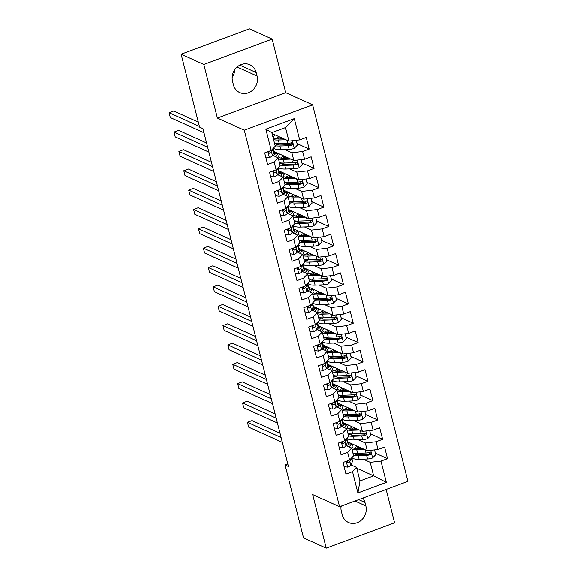<?xml version="1.0" encoding="UTF-8"?>
<svg xmlns="http://www.w3.org/2000/svg" width="577" height="577" viewBox="0 0 577 577"><rect width="100%" height="100%" fill="white"/><g stroke="black" fill="none" stroke-linecap="round" stroke-linejoin="round"><path stroke-width="0.87" d="M272.164 39.106L203.825 64.473L217.385 118.061L285.723 92.695L272.164 39.106L249.473 28.85L181.135 54.216L199.592 127.156L202.953 128.678L288.428 466.476L285.067 464.961L303.524 537.894L326.214 548.15L394.553 522.784L386.114 489.426M285.723 92.695L312.619 104.848L407.889 481.341L339.55 506.714L244.28 130.214L312.619 104.848M356.737 468.221L373.622 475.845L386.323 482.365L380.943 461.081L387.499 458.65L384.563 447.038L378.007 449.476L376.045 441.737L382.601 439.299L379.666 427.694L373.11 430.125L371.148 422.386L377.704 419.955L374.769 408.343L368.213 410.781L366.258 403.042L372.814 400.604L369.871 388.999L363.315 391.43L361.361 383.691L367.917 381.26L364.981 369.648L358.425 372.086L356.463 364.347L363.02 361.909L360.084 350.304L353.528 352.735L351.566 344.996L358.122 342.565L355.187 330.953L348.631 333.391L346.669 325.652L353.232 323.214L350.289 311.609L343.733 314.039L341.779 306.3L348.335 303.87L345.399 292.265L338.836 294.696L336.881 286.957L343.438 284.526L340.502 272.914L333.946 275.352L331.984 267.613L338.54 265.175L335.605 253.57L329.049 256L327.087 248.261L333.65 245.831L330.708 234.219L324.151 236.657L322.197 228.918L328.753 226.48L325.817 214.875L319.254 217.305L317.3 209.566L323.856 207.136L320.92 195.524L314.364 197.961L312.402 190.222L318.958 187.785L316.023 176.18L309.467 178.61L307.505 170.871L314.061 168.441L311.126 156.829L304.569 159.266L302.615 151.527L309.171 149.09L306.228 137.485L299.672 139.915L288.926 141.141L285.5 127.596L271.832 132.674L275.258 146.219L271.233 150.474L265.846 129.198L294.292 118.638L299.672 139.915M386.323 482.365L357.884 492.924L352.497 471.64L356.521 467.377L350.924 464.853M271.233 150.474L264.677 152.912L267.613 164.517L274.169 162.087L276.123 169.826L269.567 172.256L272.51 183.868L279.066 181.43L281.021 189.169L274.464 191.607L277.4 203.212L283.963 200.782L285.918 208.521L279.362 210.951L282.297 222.563L288.853 220.125L290.815 227.865L284.259 230.302L287.195 241.907L293.751 239.477L295.712 247.216L289.149 249.646L292.092 261.258L298.648 258.821L300.603 266.56L294.046 268.997L296.982 280.602L303.545 278.172L305.5 285.903L298.944 288.341L301.879 299.946L308.435 297.516L310.397 305.255L303.841 307.685L306.776 319.297L313.333 316.86L315.294 324.599L308.738 327.036L311.674 338.641L318.23 336.211L320.185 343.95L313.628 346.38L316.571 357.992L323.127 355.555L325.082 363.294L318.526 365.731L321.461 377.336L328.017 374.906L329.979 382.645L323.423 385.075L326.358 396.687L332.915 394.25L334.876 401.989L328.32 404.427L331.256 416.031L337.812 413.601L339.766 421.34L333.21 423.77L336.153 435.383L342.709 432.945L344.664 440.684L338.108 443.122L341.043 454.726L347.599 452.296L349.561 460.035L343.005 462.466L345.94 474.07L352.497 471.64M284.822 149.566L291.861 152.754L293.823 160.493L274.14 151.6M302.615 151.527L291.861 152.754M304.569 159.266L293.823 160.493M265.846 129.198L271.832 132.674M289.719 168.917L296.758 172.097L298.713 179.836L279.037 170.943M307.505 170.871L296.758 172.097M309.467 178.61L298.713 179.836M274.169 162.087L278.193 157.824L272.596 155.292M278.193 157.824L280.155 165.563L276.123 169.826M294.616 188.261L301.656 191.441L303.61 199.18L283.927 190.287M312.402 190.222L301.656 191.441M314.364 197.961L303.61 199.18M279.066 181.43L283.091 177.168L277.494 174.643M283.091 177.168L285.045 184.907L281.021 189.169M299.506 207.612L306.546 210.793L308.507 218.532L288.825 209.639M317.3 209.566L306.546 210.793M319.254 217.305L308.507 218.532M283.963 200.782L287.988 196.519L282.391 193.987M287.988 196.519L289.942 204.258L285.918 208.521M304.404 226.956L311.443 230.136L313.405 237.875L293.722 228.982M322.197 228.918L311.443 230.136M324.151 236.657L313.405 237.875M288.853 220.125L292.878 215.863L287.288 213.339M292.878 215.863L294.84 223.602L290.815 227.865M309.301 246.307L316.34 249.488L318.295 257.227L298.619 248.334M327.087 248.261L316.34 249.488M329.049 256L318.295 257.227M293.751 239.477L297.775 235.214L292.178 232.682M297.775 235.214L299.737 242.953L295.712 247.216M314.198 265.651L321.238 268.832L323.192 276.571L303.509 267.678M331.984 267.613L321.238 268.832M333.946 275.352L323.192 276.571M298.648 258.821L302.673 254.558L297.076 252.034M302.673 254.558L304.634 262.297L300.603 266.56M319.088 285.002L326.135 288.183L328.089 295.922L308.406 287.029M336.881 286.957L326.135 288.183M338.836 294.696L328.089 295.922M303.545 278.172L307.57 273.909L301.973 271.378M307.57 273.909L309.524 281.648L305.5 285.903M323.985 304.346L331.025 307.527L332.987 315.266L313.304 306.373M341.779 306.3L331.025 307.527M343.733 314.039L332.987 315.266M308.435 297.516L312.467 293.253L306.87 290.729M312.467 293.253L314.422 300.992L310.397 305.255M328.883 323.69L335.922 326.878L337.884 334.617L318.201 325.724M346.669 325.652L335.922 326.878M348.631 333.391L337.884 334.617M313.333 316.86L317.357 312.604L311.76 310.073M317.357 312.604L319.319 320.343L315.294 324.599M333.78 343.041L340.819 346.222L342.774 353.961L323.098 345.068M351.566 344.996L340.819 346.222M353.528 352.735L342.774 353.961M318.23 336.211L322.255 331.948L316.658 329.417M322.255 331.948L324.216 339.687L320.185 343.95M338.67 362.385L345.717 365.566L347.671 373.305L327.988 364.412M356.463 364.347L345.717 365.566M358.425 372.086L347.671 373.305M323.127 355.555L327.152 351.292L321.555 348.768M327.152 351.292L329.106 359.031L325.082 363.294M343.567 381.736L350.607 384.917L352.569 392.656L332.886 383.763M361.361 383.691L350.607 384.917M363.315 391.43L352.569 392.656M328.017 374.906L332.049 370.643L326.452 368.112M332.049 370.643L334.004 378.382L329.979 382.645M348.465 401.08L355.504 404.261L357.466 412L337.783 403.107M366.258 403.042L355.504 404.261M368.213 410.781L357.466 412M332.915 394.25L336.939 389.987L331.342 387.463M336.939 389.987L338.901 397.726L334.876 401.989M353.362 420.431L360.401 423.612L362.356 431.351L342.68 422.458M371.148 422.386L360.401 423.612M373.11 430.125L362.356 431.351M337.812 413.601L341.836 409.338L336.24 406.807M341.836 409.338L343.798 417.077L339.766 421.34M358.252 439.775L365.299 442.956L367.253 450.695L347.57 441.802M376.045 441.737L365.299 442.956M378.007 449.476L367.253 450.695M342.709 432.945L346.734 428.682L341.137 426.158M346.734 428.682L348.688 436.421L344.664 440.684M363.149 459.126L370.189 462.307L373.622 475.845L359.954 480.922L356.521 467.377M380.943 461.081L370.189 462.307M347.599 452.296L351.631 448.033L346.034 445.502M351.631 448.033L353.586 455.772L349.561 460.035M232.142 77.448A13.358 11.987 114.3 0 0 234.767 69.658M203.825 64.473L181.135 54.216M339.55 506.714L312.655 494.561L326.214 548.15M217.385 118.061L244.28 130.214M340.92 507.342A13.358 11.987 114.3 0 0 341.822 505.87M287.786 463.944L285.067 464.961M272.041 133.518L288.926 141.141M347.679 441.852L348.421 444.788L346.243 445.595M342.781 422.501L343.524 425.444L341.346 426.252M337.884 403.157L338.627 406.1L336.456 406.908M332.987 383.806L333.737 386.749L331.559 387.556M328.097 364.462L328.84 367.405L326.661 368.213M323.199 345.118L323.942 348.054L321.764 348.861M318.302 325.767L319.045 328.71L316.874 329.517M313.405 306.423L314.155 309.359L311.977 310.166M308.515 287.072L309.258 290.015L307.079 290.822M303.617 267.728L304.36 270.663L302.182 271.471M298.72 248.377L299.463 251.32L297.292 252.127M293.823 229.033L294.573 231.976L292.395 232.783M288.933 209.682L289.676 212.624L287.497 213.432M284.035 190.338L284.778 193.281L282.6 194.088M279.138 170.994L279.881 173.929L277.71 174.737M274.241 151.643L274.984 154.586L272.813 155.393M357.884 492.924L359.954 480.922M285.5 127.596L294.292 118.638M341.021 506.166A13.358 11.987 114.3 0 0 341.317 511.222L342.197 514.706A13.358 11.987 114.3 0 0 348.522 522.488A13.358 11.987 114.3 0 0 361.729 519.805A13.358 11.987 114.3 0 0 365.84 505.928L364.96 502.444A13.358 11.987 114.3 0 0 362.875 498.052M256.181 72.551A13.358 11.987 114.3 0 0 249.863 64.761A13.358 11.987 114.3 0 0 236.657 67.444A13.358 11.987 114.3 0 0 232.538 81.328L233.418 84.812A13.358 11.987 114.3 0 0 239.743 92.594A13.358 11.987 114.3 0 0 252.95 89.918A13.358 11.987 114.3 0 0 257.061 76.034L256.181 72.551L239.837 65.165M387.499 458.65L375.36 453.161M382.601 439.299L370.463 433.817M377.704 419.955L365.573 414.466M372.814 400.604L360.675 395.122M367.917 381.26L355.778 375.771M363.02 361.909L350.881 356.427M358.122 342.565L345.984 337.083M353.232 323.214L341.094 317.732M348.335 303.87L336.196 298.388M343.438 284.526L331.299 279.037M338.54 265.175L326.402 259.693M333.65 245.831L321.512 240.342M328.753 226.48L316.614 220.998M323.856 207.136L311.717 201.647M318.958 187.785L306.82 182.303M314.061 168.441L301.93 162.959M309.171 149.09L297.032 143.608M344.058 466.627L347.78 467.132A5.532 1.623 -14.2 0 0 350.773 465.192L352.295 461.802A15.968 4.681 -14.2 0 0 352.432 460.677L351.696 457.77M347.109 460.944L346.864 462.307L348.133 462.891A5.532 1.623 -14.2 0 0 349.842 461.513L351.364 458.124L352.295 461.802M280.011 433.197L252.055 420.568L247.439 422.285L281.093 437.489M247.439 422.285L248.665 427.124L282.319 442.328M347.823 460.677L347.239 461.989A2.82 0.829 165.8 0 1 346.921 462.35L348.133 462.891M362.241 448.43L358.101 448.567A13.257 3.888 165.8 0 1 352.129 446.858A13.257 3.888 165.8 0 1 353.463 444.463M364.231 449.332L356.687 449.584A15.968 4.681 165.8 0 1 351.927 449.216M349.46 447.052A15.968 4.681 165.8 0 1 352.129 443.864M374.523 449.865L375.735 454.64L372.526 457.943A5.532 1.623 165.8 0 1 367.52 458.975L359.139 459.263A15.968 4.681 165.8 0 1 352.02 457.424M351.977 443.965A4.537 1.327 -14.2 0 0 350.513 444.023L348.176 443.821M355.742 454.279A13.257 3.888 165.8 0 1 357.084 453.277M353.449 455.217A15.968 4.681 -14.2 0 0 358.209 455.585L366.597 455.296A5.532 1.623 -14.2 0 0 370.109 454.734L370.809 454.258L370.982 453.089L369.525 452.411A5.532 1.623 165.8 0 1 366.006 452.974L357.617 453.262A15.968 4.681 165.8 0 1 352.857 452.895M357.394 446.237A13.257 3.888 -14.2 0 0 354.228 448.286M355.879 448.531A15.968 4.681 -14.2 0 1 356.507 448.214L359.024 446.98M360.163 447.492L358.238 448.567M369.77 452.368L368.898 454.186A2.82 0.829 165.8 0 1 368.003 454.279L359.615 454.568A13.257 3.888 165.8 0 1 353.723 453.068M348.998 444.196L348.501 442.22M339.161 447.283L342.882 447.781A5.532 1.623 -14.2 0 0 345.875 445.848L347.397 442.458A15.968 4.681 -14.2 0 0 347.534 441.333L346.799 438.426M342.211 441.593L341.966 442.963L343.236 443.547A5.532 1.623 -14.2 0 0 344.945 442.17L346.467 438.78L347.397 442.458M275.114 413.853L247.165 401.224L242.542 402.941L276.195 418.145M242.542 402.941L243.768 407.773L277.422 422.984M342.933 441.326L342.341 442.646A2.82 0.829 165.8 0 1 342.024 442.999L343.236 443.547M334.263 427.932L337.985 428.437A5.532 1.623 -14.2 0 0 340.985 426.497L342.5 423.107A15.968 4.681 -14.2 0 0 342.637 421.982L341.901 419.075M337.314 422.249L337.069 423.612L338.338 424.196A5.532 1.623 -14.2 0 0 340.055 422.818L341.57 419.429L342.5 423.107M270.216 394.509L242.268 381.88L237.652 383.59L271.305 398.794M237.652 383.59L238.871 388.429L272.524 403.633M338.035 421.982L337.444 423.294A2.82 0.829 165.8 0 1 337.127 423.655L338.338 424.196M357.343 429.079L353.203 429.223A13.257 3.888 165.8 0 1 347.231 427.514A13.257 3.888 165.8 0 1 348.566 425.119M359.334 429.98L351.797 430.24A15.968 4.681 165.8 0 1 347.037 429.872M344.563 427.701A15.968 4.681 165.8 0 1 347.231 424.513M369.633 430.521L370.838 435.289L367.636 438.599A5.532 1.623 165.8 0 1 362.63 439.624L354.242 439.912A15.968 4.681 165.8 0 1 347.13 438.08M347.08 424.622A4.537 1.327 -14.2 0 0 345.616 424.679L343.279 424.477M350.845 434.935A13.257 3.888 165.8 0 1 352.186 433.926M348.551 435.866A15.968 4.681 -14.2 0 0 353.312 436.234L361.7 435.952A5.532 1.623 -14.2 0 0 365.212 435.39L365.919 434.914L366.092 433.738L364.628 433.067A5.532 1.623 165.8 0 1 361.108 433.63L352.727 433.918A15.968 4.681 165.8 0 1 347.96 433.543M352.497 426.893A13.257 3.888 -14.2 0 0 349.33 428.935M350.989 429.187A15.968 4.681 -14.2 0 1 351.609 428.87L354.134 427.629M355.266 428.141L353.34 429.216M364.873 433.024L364.008 434.842A2.82 0.829 165.8 0 1 363.106 434.935L354.718 435.224A13.257 3.888 165.8 0 1 348.825 433.724M344.101 424.845L343.603 422.876M352.446 409.735L348.306 409.879A13.257 3.888 165.8 0 1 342.334 408.163A13.257 3.888 165.8 0 1 343.668 405.768M354.437 410.636L346.9 410.889A15.968 4.681 165.8 0 1 342.139 410.521M339.665 408.357A15.968 4.681 165.8 0 1 342.334 405.169M364.736 411.177L365.941 415.945L362.738 419.248A5.532 1.623 165.8 0 1 357.733 420.28L349.345 420.568A15.968 4.681 165.8 0 1 342.233 418.729M342.183 405.27A4.537 1.327 -14.2 0 0 340.726 405.328L338.382 405.126M345.955 415.584A13.257 3.888 165.8 0 1 347.289 414.582M343.654 416.522A15.968 4.681 -14.2 0 0 348.414 416.89L356.802 416.601A5.532 1.623 -14.2 0 0 360.322 416.039L361.022 415.563L361.195 414.394L359.731 413.716A5.532 1.623 165.8 0 1 356.218 414.279L347.83 414.567A15.968 4.681 165.8 0 1 343.07 414.199M347.599 407.55A13.257 3.888 -14.2 0 0 344.433 409.591M346.092 409.836A15.968 4.681 -14.2 0 1 346.719 409.519L349.236 408.285M350.369 408.797L348.443 409.872M359.983 413.673L359.11 415.49A2.82 0.829 165.8 0 1 358.209 415.584L349.828 415.873A13.257 3.888 165.8 0 1 343.928 414.38M339.211 405.501L338.706 403.525M329.373 408.588L333.095 409.086A5.532 1.623 -14.2 0 0 336.088 407.153L337.603 403.763A15.968 4.681 -14.2 0 0 337.747 402.638L337.011 399.731M332.424 402.897L332.179 404.268L333.441 404.852A5.532 1.623 -14.2 0 0 335.158 403.474L336.672 400.085L337.603 403.763M265.319 375.158L237.371 362.529L232.755 364.246L266.408 379.45M232.755 364.246L233.973 369.078L267.634 384.289M333.138 402.631L332.554 403.95A2.82 0.829 165.8 0 1 332.237 404.304L333.441 404.852M324.476 389.244L328.198 389.742A5.532 1.623 -14.2 0 0 331.191 387.802L332.705 384.412A15.968 4.681 -14.2 0 0 332.85 383.287L332.114 380.38M327.527 383.554L327.282 384.917L328.551 385.508A5.532 1.623 -14.2 0 0 330.26 384.131L331.775 380.741A15.968 4.681 -14.2 0 0 331.782 380.733L332.705 384.412M260.429 355.814L232.473 343.185L227.857 344.895L261.511 360.106M227.857 344.895L229.083 349.734L262.737 364.938M328.241 383.287L327.657 384.599A2.82 0.829 165.8 0 1 327.339 384.96L328.551 385.508M347.549 390.391L343.409 390.528A13.257 3.888 165.8 0 1 337.444 388.819A13.257 3.888 165.8 0 1 338.771 386.424M349.539 391.285L342.002 391.545A15.968 4.681 165.8 0 1 337.242 391.177M334.775 389.006A15.968 4.681 165.8 0 1 337.437 385.818M359.839 391.826L361.043 396.594L357.841 399.904A5.532 1.623 165.8 0 1 352.835 400.936L344.455 401.217A15.968 4.681 165.8 0 1 337.336 399.385M337.285 385.926A4.537 1.327 -14.2 0 0 335.828 385.984L333.492 385.782M341.057 396.24A13.257 3.888 165.8 0 1 342.392 395.238M338.757 397.171A15.968 4.681 -14.2 0 0 343.524 397.546L351.905 397.257A5.532 1.623 -14.2 0 0 355.425 396.695L356.124 396.219L356.297 395.043L354.833 394.372A5.532 1.623 165.8 0 1 351.321 394.935L342.933 395.223A15.968 4.681 165.8 0 1 338.172 394.856M342.709 388.198A13.257 3.888 -14.2 0 0 339.536 390.24M341.195 390.492A15.968 4.681 -14.2 0 1 341.822 390.175L344.339 388.934M345.472 389.453L343.546 390.528M355.086 394.329L354.213 396.147A2.82 0.829 165.8 0 1 353.312 396.24L344.931 396.529A13.257 3.888 165.8 0 1 339.038 395.029M334.314 386.157L333.816 384.181M342.651 371.04L338.519 371.184A13.257 3.888 165.8 0 1 332.547 369.468A13.257 3.888 165.8 0 1 333.881 367.073M344.649 371.941L337.105 372.201A15.968 4.681 165.8 0 1 332.345 371.826M329.878 369.662A15.968 4.681 165.8 0 1 332.547 366.474M354.942 372.482L356.153 377.25L352.944 380.553A5.532 1.623 165.8 0 1 347.938 381.585L339.557 381.873A15.968 4.681 165.8 0 1 332.439 380.034M332.388 366.583A4.537 1.327 -14.2 0 0 330.931 366.633L328.594 366.438M336.16 376.896A13.257 3.888 165.8 0 1 337.502 375.887M333.867 377.827A15.968 4.681 -14.2 0 0 338.627 378.195L347.008 377.906A5.532 1.623 -14.2 0 0 350.527 377.344L351.227 376.868L351.4 375.699L349.943 375.021A5.532 1.623 165.8 0 1 346.424 375.591L338.035 375.872A15.968 4.681 165.8 0 1 333.275 375.504M337.812 368.854A13.257 3.888 -14.2 0 0 334.646 370.896M336.297 371.141A15.968 4.681 -14.2 0 1 336.925 370.823L339.442 369.59M340.581 370.102L338.649 371.177M350.189 374.978L349.316 376.803A2.82 0.829 165.8 0 1 348.421 376.896L340.033 377.178A13.257 3.888 165.8 0 1 334.141 375.685M329.417 366.806L328.919 364.837M319.579 369.893L323.3 370.398A5.532 1.623 -14.2 0 0 326.293 368.458L327.815 365.068A15.968 4.681 -14.2 0 0 327.952 363.943L327.217 361.036M322.63 364.202L322.384 365.573L323.654 366.157A5.532 1.623 -14.2 0 0 325.363 364.779L326.885 361.39L327.815 365.068M255.532 336.463L227.576 323.834L222.96 325.551L256.614 340.755M222.96 325.551L224.186 330.383L257.84 345.594M323.351 363.943L322.759 365.255A2.82 0.829 165.8 0 1 322.442 365.609L323.654 366.157M337.761 351.696L333.621 351.833A13.257 3.888 165.8 0 1 327.649 350.124A13.257 3.888 165.8 0 1 328.984 347.729M339.752 352.59L332.215 352.85A15.968 4.681 165.8 0 1 327.447 352.482M324.981 350.318A15.968 4.681 165.8 0 1 327.649 347.123M350.051 353.131L351.256 357.899L348.054 361.209A5.532 1.623 165.8 0 1 343.048 362.241L334.66 362.522A15.968 4.681 165.8 0 1 327.548 360.69M327.498 347.231A4.537 1.327 -14.2 0 0 326.034 347.289L323.697 347.087M331.263 357.545A13.257 3.888 165.8 0 1 332.604 356.543M328.969 358.483A15.968 4.681 -14.2 0 0 333.73 358.851L342.118 358.562A5.532 1.623 -14.2 0 0 345.63 358L346.337 357.524L346.51 356.348L345.046 355.677A5.532 1.623 165.8 0 1 341.526 356.24L333.145 356.528A15.968 4.681 165.8 0 1 328.378 356.16M332.915 349.503A13.257 3.888 -14.2 0 0 329.748 351.552M331.4 351.797A15.968 4.681 -14.2 0 1 332.027 351.48L334.552 350.246M335.684 350.758L333.758 351.833M345.291 355.634L344.426 357.452A2.82 0.829 165.8 0 1 343.524 357.545L335.136 357.834A13.257 3.888 165.8 0 1 329.243 356.334M324.519 347.462L324.022 345.486M314.681 350.549L318.403 351.047A5.532 1.623 -14.2 0 0 321.403 349.107L322.918 345.717A15.968 4.681 -14.2 0 0 323.055 344.592L322.319 341.685M317.732 344.858L317.487 346.229L318.756 346.813A5.532 1.623 -14.2 0 0 320.473 345.435L321.988 342.046L322.918 345.717M250.634 317.119L222.686 304.49L218.063 306.199L251.723 321.411M218.063 306.199L219.289 311.039L252.942 326.243M318.454 344.592L317.862 345.904A2.82 0.829 165.8 0 1 317.545 346.265L318.756 346.813M332.864 332.345L328.724 332.489A13.257 3.888 165.8 0 1 322.752 330.78A13.257 3.888 165.8 0 1 324.086 328.378M334.855 333.246L327.318 333.506A15.968 4.681 165.8 0 1 322.557 333.138M320.084 330.967A15.968 4.681 165.8 0 1 322.752 327.779M345.154 333.787L346.359 338.555L343.156 341.858A5.532 1.623 165.8 0 1 338.151 342.889L329.763 343.178A15.968 4.681 165.8 0 1 322.651 341.339M322.601 327.887A4.537 1.327 -14.2 0 0 321.144 327.938L318.8 327.743M326.366 338.201A13.257 3.888 165.8 0 1 327.707 337.192M324.072 339.132A15.968 4.681 -14.2 0 0 328.832 339.5L337.22 339.218A5.532 1.623 -14.2 0 0 340.733 338.649L341.44 338.172L341.613 337.004L340.149 336.333A5.532 1.623 165.8 0 1 336.629 336.896L328.248 337.177A15.968 4.681 165.8 0 1 323.488 336.809M328.017 330.159A13.257 3.888 -14.2 0 0 324.851 332.201M326.51 332.446A15.968 4.681 -14.2 0 1 327.137 332.136L329.655 330.895M330.787 331.407L328.861 332.482M340.401 336.283L339.528 338.108A2.82 0.829 165.8 0 1 338.627 338.201L330.246 338.483A13.257 3.888 165.8 0 1 324.346 336.99M319.629 328.111L319.124 326.142M309.791 331.198L313.513 331.703A5.532 1.623 -14.2 0 0 316.506 329.763L318.021 326.373A15.968 4.681 -14.2 0 0 318.165 325.248L317.429 322.341M312.842 325.515L312.597 326.878L313.859 327.462A5.532 1.623 -14.2 0 0 315.576 326.084L317.09 322.694L318.021 326.373M245.737 297.768L217.789 285.139L213.173 286.856L246.826 302.06M213.173 286.856L214.392 291.695L248.052 306.899M313.556 325.248L312.965 326.56A2.82 0.829 165.8 0 1 312.655 326.914L313.859 327.462M304.894 311.854L308.616 312.352A5.532 1.623 -14.2 0 0 311.609 310.412L313.123 307.022A15.968 4.681 -14.2 0 0 313.268 305.897L312.532 302.997M307.945 306.163L307.7 307.534L308.969 308.118A5.532 1.623 -14.2 0 0 310.678 306.74L312.193 303.351L313.123 307.022M240.847 278.424L212.891 265.795L208.275 267.504L241.929 282.716M208.275 267.504L209.501 272.344L243.155 287.548M308.659 305.897L308.075 307.216A2.82 0.829 165.8 0 1 307.757 307.57L308.969 308.118M299.997 292.503L303.718 293.008A5.532 1.623 -14.2 0 0 306.712 291.068L308.233 287.678A15.968 4.681 -14.2 0 0 308.37 286.553L307.635 283.646M303.048 286.819L302.802 288.183L304.072 288.767A5.532 1.623 -14.2 0 0 305.781 287.389L307.303 283.999L308.233 287.678M235.95 259.073L207.994 246.444L203.378 248.16L237.032 263.364M203.378 248.16L204.604 253L238.258 268.204M303.762 286.553L303.177 287.865A2.82 0.829 165.8 0 1 302.86 288.226L304.072 288.767M295.099 273.159L298.821 273.657A5.532 1.623 -14.2 0 0 301.821 271.724L303.336 268.334A15.968 4.681 -14.2 0 0 303.473 267.209L302.737 264.302M298.15 267.468L297.905 268.839L299.174 269.423A5.532 1.623 -14.2 0 0 300.891 268.045L302.406 264.655L303.336 268.334M231.052 239.729L203.104 227.1L198.481 228.817L232.142 244.021M198.481 228.817L199.707 233.649L233.36 248.86M298.872 267.201L298.28 268.521A2.82 0.829 165.8 0 1 297.963 268.875L299.174 269.423M290.209 253.808L293.931 254.313A5.532 1.623 -14.2 0 0 296.924 252.373L298.439 248.983A15.968 4.681 -14.2 0 0 298.583 247.858L297.847 244.951M293.26 248.124L293.015 249.488L294.277 250.072A5.532 1.623 -14.2 0 0 295.994 248.694L297.508 245.304L298.439 248.983M226.155 220.385L198.207 207.756L193.591 209.465L227.244 224.669M193.591 209.465L194.81 214.305L228.47 229.509M293.974 247.858L293.383 249.17A2.82 0.829 165.8 0 1 293.073 249.531L294.277 250.072M285.312 234.464L289.034 234.962A5.532 1.623 -14.2 0 0 292.027 233.029L293.542 229.639A15.968 4.681 -14.2 0 0 293.686 228.514L292.95 225.607M288.363 228.773L288.118 230.144L289.387 230.728A5.532 1.623 -14.2 0 0 291.096 229.35L292.611 225.96L293.542 229.639M221.265 201.034L193.309 188.405L188.693 190.121L222.347 205.325M188.693 190.121L189.92 194.954L223.573 210.165M289.077 228.506L288.493 229.826A2.82 0.829 165.8 0 1 288.175 230.18L289.387 230.728M280.415 215.12L284.136 215.618A5.532 1.623 -14.2 0 0 287.13 213.678L288.651 210.288A15.968 4.681 -14.2 0 0 288.788 209.162L288.053 206.256M283.466 209.429L283.22 210.793L284.49 211.384A5.532 1.623 -14.2 0 0 286.199 210.006L287.721 206.616A15.968 4.681 -14.2 0 0 287.721 206.609L288.651 210.288M216.368 181.69L188.412 169.061L183.796 170.77L217.45 185.982M183.796 170.77L185.022 175.61L218.676 190.814M284.18 209.162L283.595 210.475A2.82 0.829 165.8 0 1 283.278 210.836L284.49 211.384M275.517 195.769L279.239 196.274A5.532 1.623 -14.2 0 0 282.24 194.334L283.754 190.944A15.968 4.681 -14.2 0 0 283.891 189.819L283.156 186.912M278.568 190.078L278.323 191.449L279.593 192.033A5.532 1.623 -14.2 0 0 281.309 190.655L282.824 187.265L283.754 190.944M211.47 162.339L183.522 149.71L178.899 151.426L212.56 166.63M178.899 151.426L180.125 156.259L213.778 171.47M279.29 189.819L278.698 191.131A2.82 0.829 165.8 0 1 278.381 191.485L279.593 192.033M270.627 176.425L274.349 176.923A5.532 1.623 -14.2 0 0 277.342 174.982L278.857 171.593A15.968 4.681 -14.2 0 0 278.994 170.467L278.265 167.561M273.671 170.734L273.433 172.105L274.695 172.689A5.532 1.623 -14.2 0 0 276.412 171.311L277.926 167.921L278.857 171.593M206.573 142.995L178.625 130.366L174.009 132.075L207.662 147.286M174.009 132.075L175.228 136.915L208.881 152.119M274.392 170.467L273.801 171.78A2.82 0.829 165.8 0 1 273.491 172.141L274.695 172.689M327.967 313.001L323.827 313.138A13.257 3.888 165.8 0 1 317.855 311.429A13.257 3.888 165.8 0 1 319.189 309.034M329.957 313.902L322.42 314.155A15.968 4.681 165.8 0 1 317.66 313.787M315.193 311.623A15.968 4.681 165.8 0 1 317.855 308.428M340.257 314.436L341.461 319.211L338.259 322.514A5.532 1.623 165.8 0 1 333.254 323.546L324.873 323.827A15.968 4.681 165.8 0 1 317.754 321.995M317.703 308.536A4.537 1.327 -14.2 0 0 316.246 308.594L313.91 308.392M321.476 318.85A13.257 3.888 165.8 0 1 322.81 317.848M319.175 319.788A15.968 4.681 -14.2 0 0 323.942 320.156L332.323 319.867A5.532 1.623 -14.2 0 0 335.843 319.305L336.542 318.829L336.716 317.66L335.251 316.982A5.532 1.623 165.8 0 1 331.739 317.545L323.351 317.833A15.968 4.681 165.8 0 1 318.591 317.465M323.127 310.808A13.257 3.888 -14.2 0 0 319.954 312.857M321.613 313.102A15.968 4.681 -14.2 0 1 322.24 312.784L324.757 311.551M325.89 312.063L323.964 313.138M335.504 316.939L334.631 318.756A2.82 0.829 165.8 0 1 333.73 318.85L325.349 319.139A13.257 3.888 165.8 0 1 319.456 317.638M314.732 308.767L314.234 306.791M323.07 293.65L318.937 293.794A13.257 3.888 165.8 0 1 312.965 292.085A13.257 3.888 165.8 0 1 314.299 289.69M325.067 294.551L317.523 294.811A15.968 4.681 165.8 0 1 312.763 294.443M310.296 292.272A15.968 4.681 165.8 0 1 312.965 289.084M335.36 295.092L336.571 299.86L333.362 303.163A5.532 1.623 165.8 0 1 328.356 304.194L319.975 304.483A15.968 4.681 165.8 0 1 312.857 302.651M312.806 289.192A4.537 1.327 -14.2 0 0 311.349 289.243L309.012 289.048M316.578 299.506A13.257 3.888 165.8 0 1 317.92 298.497M314.285 300.437A15.968 4.681 -14.2 0 0 319.045 300.805L327.426 300.523A5.532 1.623 -14.2 0 0 330.946 299.961L331.645 299.485L331.818 298.309L330.361 297.638A5.532 1.623 165.8 0 1 326.842 298.201L318.454 298.482A15.968 4.681 165.8 0 1 313.693 298.114M318.23 291.464A13.257 3.888 -14.2 0 0 315.064 293.505M316.715 293.758A15.968 4.681 -14.2 0 1 317.343 293.441L319.86 292.2M321 292.712L319.067 293.787M330.607 297.588L329.734 299.413A2.82 0.829 165.8 0 1 328.84 299.506L320.451 299.788A13.257 3.888 165.8 0 1 314.559 298.295M309.835 289.416L309.337 287.447M318.179 274.306L314.039 274.443A13.257 3.888 165.8 0 1 308.068 272.733A13.257 3.888 165.8 0 1 309.402 270.339M320.17 275.207L312.633 275.46A15.968 4.681 165.8 0 1 307.866 275.092M305.399 272.928A15.968 4.681 165.8 0 1 308.068 269.74M330.47 275.741L331.674 280.516L328.472 283.819A5.532 1.623 165.8 0 1 323.466 284.85L315.078 285.139A15.968 4.681 165.8 0 1 307.959 283.3M307.916 269.841A4.537 1.327 -14.2 0 0 306.452 269.899L304.115 269.697M311.681 280.155A13.257 3.888 165.8 0 1 313.022 279.153M309.387 281.093A15.968 4.681 -14.2 0 0 314.148 281.461L322.536 281.172A5.532 1.623 -14.2 0 0 326.048 280.61L326.755 280.133L326.921 278.965L325.464 278.287A5.532 1.623 165.8 0 1 321.944 278.85L313.563 279.138A15.968 4.681 165.8 0 1 308.796 278.77M313.333 272.113A13.257 3.888 -14.2 0 0 310.166 274.162M311.818 274.407A15.968 4.681 -14.2 0 1 312.445 274.089L314.97 272.856M316.102 273.368L314.176 274.443M325.709 278.244L324.844 280.061A2.82 0.829 165.8 0 1 323.942 280.155L315.554 280.444A13.257 3.888 165.8 0 1 309.661 278.943M304.937 270.072L304.44 268.096M313.282 254.955L309.142 255.099A13.257 3.888 165.8 0 1 303.17 253.39A13.257 3.888 165.8 0 1 304.505 250.995M315.273 255.856L307.736 256.116A15.968 4.681 165.8 0 1 302.975 255.748M300.502 253.577A15.968 4.681 165.8 0 1 303.17 250.389M325.572 256.397L326.777 261.165L323.574 264.475A5.532 1.623 165.8 0 1 318.569 265.499L310.181 265.788A15.968 4.681 165.8 0 1 303.069 263.956M303.019 250.497A4.537 1.327 -14.2 0 0 301.562 250.555L299.218 250.353M306.784 260.811A13.257 3.888 165.8 0 1 308.125 259.801M304.49 261.742A15.968 4.681 -14.2 0 0 309.25 262.109L317.638 261.828A5.532 1.623 -14.2 0 0 321.151 261.266L321.858 260.79L322.031 259.614L320.567 258.943A5.532 1.623 165.8 0 1 317.047 259.506L308.666 259.794A15.968 4.681 165.8 0 1 303.906 259.419M308.435 252.769A13.257 3.888 -14.2 0 0 305.269 254.81M306.928 255.063A15.968 4.681 -14.2 0 1 307.555 254.745L310.073 253.505M311.205 254.017L309.279 255.092M320.812 258.9L319.947 260.717A2.82 0.829 165.8 0 1 319.045 260.811L310.664 261.1A13.257 3.888 165.8 0 1 304.764 259.6M300.047 250.721L299.542 248.752M308.385 235.611L304.245 235.755A13.257 3.888 165.8 0 1 298.273 234.038A13.257 3.888 165.8 0 1 299.607 231.644M310.376 236.512L302.838 236.765A15.968 4.681 165.8 0 1 298.078 236.397M295.604 234.233A15.968 4.681 165.8 0 1 298.273 231.045M320.675 237.053L321.879 241.821L318.677 245.124A5.532 1.623 165.8 0 1 313.672 246.155L305.283 246.444A15.968 4.681 165.8 0 1 298.172 244.605M298.121 231.146A4.537 1.327 -14.2 0 0 296.665 231.204L294.328 231.002M301.894 241.46A13.257 3.888 165.8 0 1 303.228 240.458M299.593 242.398A15.968 4.681 -14.2 0 0 304.36 242.766L312.741 242.477A5.532 1.623 -14.2 0 0 316.261 241.914L316.961 241.438L317.134 240.27L315.669 239.592A5.532 1.623 165.8 0 1 312.157 240.155L303.769 240.443A15.968 4.681 165.8 0 1 299.009 240.075M303.545 233.425A13.257 3.888 -14.2 0 0 300.372 235.466M302.031 235.712A15.968 4.681 -14.2 0 1 302.658 235.394L305.175 234.161M306.308 234.673L304.382 235.748M315.922 239.549L315.049 241.366A2.82 0.829 165.8 0 1 314.148 241.46L305.767 241.749A13.257 3.888 165.8 0 1 299.874 240.248M295.15 231.377L294.652 229.401M303.488 216.267L299.355 216.404A13.257 3.888 165.8 0 1 293.383 214.694A13.257 3.888 165.8 0 1 294.71 212.3M305.485 217.161L297.941 217.421A15.968 4.681 165.8 0 1 293.181 217.053M290.714 214.882A15.968 4.681 165.8 0 1 293.383 211.694M315.778 217.702L316.989 222.47L313.78 225.78A5.532 1.623 165.8 0 1 308.774 226.811L300.393 227.093A15.968 4.681 165.8 0 1 293.275 225.261M293.224 211.802A4.537 1.327 -14.2 0 0 291.767 211.86L289.43 211.658M296.996 222.116A13.257 3.888 165.8 0 1 298.338 221.114M294.703 223.047A15.968 4.681 -14.2 0 0 299.463 223.422L307.844 223.133A5.532 1.623 -14.2 0 0 311.364 222.571L312.063 222.095L312.236 220.919L310.772 220.248A5.532 1.623 165.8 0 1 307.26 220.811L298.872 221.099A15.968 4.681 165.8 0 1 294.111 220.731M298.648 214.074A13.257 3.888 -14.2 0 0 295.474 216.115M297.133 216.368A15.968 4.681 -14.2 0 1 297.761 216.05L300.278 214.81M301.418 215.329L299.485 216.404M311.025 220.205L310.152 222.022A2.82 0.829 165.8 0 1 309.258 222.116L300.869 222.405A13.257 3.888 165.8 0 1 294.977 220.904M290.253 212.033L289.755 210.057M298.597 196.916L294.458 197.06A13.257 3.888 165.8 0 1 288.486 195.343A13.257 3.888 165.8 0 1 289.82 192.949M300.588 197.817L293.051 198.077A15.968 4.681 165.8 0 1 288.284 197.702M285.817 195.538A15.968 4.681 165.8 0 1 288.486 192.35M310.888 198.358L312.092 203.126L308.89 206.429A5.532 1.623 165.8 0 1 303.884 207.46L295.496 207.749A15.968 4.681 165.8 0 1 288.377 205.91M288.334 192.458A4.537 1.327 -14.2 0 0 286.87 192.509L284.533 192.314M292.099 202.772A13.257 3.888 165.8 0 1 293.441 201.762M289.805 203.703A15.968 4.681 -14.2 0 0 294.566 204.07L302.954 203.782A5.532 1.623 -14.2 0 0 306.466 203.219L307.166 202.743L307.339 201.575L305.882 200.897A5.532 1.623 165.8 0 1 302.362 201.467L293.981 201.748A15.968 4.681 165.8 0 1 289.214 201.38M293.751 194.73A13.257 3.888 -14.2 0 0 290.584 196.771M292.236 197.017A15.968 4.681 -14.2 0 1 292.864 196.699L295.381 195.466M296.52 195.978L294.595 197.053M306.127 200.854L305.255 202.678A2.82 0.829 165.8 0 1 304.36 202.772L295.972 203.054A13.257 3.888 165.8 0 1 290.08 201.561M285.355 192.682L284.858 190.713M293.7 177.572L289.56 177.709A13.257 3.888 165.8 0 1 283.588 175.999A13.257 3.888 165.8 0 1 284.923 173.605M295.691 178.466L288.154 178.726A15.968 4.681 165.8 0 1 283.394 178.358M280.92 176.194A15.968 4.681 165.8 0 1 283.588 172.999M305.99 179.007L307.195 183.774L303.992 187.085A5.532 1.623 165.8 0 1 298.987 188.116L290.599 188.398A15.968 4.681 165.8 0 1 283.487 186.566M283.437 173.107A4.537 1.327 -14.2 0 0 281.973 173.165L279.636 172.963M287.202 183.421A13.257 3.888 165.8 0 1 288.543 182.419M284.908 184.359A15.968 4.681 -14.2 0 0 289.668 184.727L298.057 184.438A5.532 1.623 -14.2 0 0 301.569 183.875L302.276 183.399L302.449 182.224L300.985 181.553A5.532 1.623 165.8 0 1 297.465 182.116L289.084 182.404A15.968 4.681 165.8 0 1 284.324 182.036M288.853 175.379A13.257 3.888 -14.2 0 0 285.687 177.427M287.346 177.673A15.968 4.681 -14.2 0 1 287.966 177.355L290.491 176.122M291.623 176.634L289.697 177.709M301.23 181.51L300.365 183.327A2.82 0.829 165.8 0 1 299.463 183.421L291.075 183.71A13.257 3.888 165.8 0 1 285.182 182.209M280.458 173.338L279.96 171.362M288.803 158.221L284.663 158.365A13.257 3.888 165.8 0 1 278.691 156.655A13.257 3.888 165.8 0 1 280.025 154.254M290.794 159.122L283.257 159.382A15.968 4.681 165.8 0 1 278.496 159.014M276.022 156.843A15.968 4.681 165.8 0 1 278.691 153.655M301.093 159.663L302.298 164.431L299.095 167.734A5.532 1.623 165.8 0 1 294.09 168.765L285.702 169.054A15.968 4.681 165.8 0 1 278.59 167.215M278.54 153.763A4.537 1.327 -14.2 0 0 277.083 153.814L274.746 153.619M282.312 164.077A13.257 3.888 165.8 0 1 283.646 163.067M280.011 165.008A15.968 4.681 -14.2 0 0 284.771 165.375L293.159 165.094A5.532 1.623 -14.2 0 0 296.679 164.524L297.379 164.048L297.552 162.88L296.088 162.209A5.532 1.623 165.8 0 1 292.575 162.772L284.187 163.053A15.968 4.681 165.8 0 1 279.427 162.685M283.963 156.035A13.257 3.888 -14.2 0 0 280.79 158.076M282.449 158.322A15.968 4.681 -14.2 0 1 283.076 158.011L285.593 156.771M286.726 157.283L284.8 158.358M296.34 162.159L295.467 163.983A2.82 0.829 165.8 0 1 294.566 164.077L286.185 164.358A13.257 3.888 165.8 0 1 280.285 162.865M275.568 153.987L275.063 152.018M265.73 157.074L269.452 157.579A5.532 1.623 -14.2 0 0 272.445 155.639L273.96 152.249A15.968 4.681 -14.2 0 0 274.104 151.124L273.368 148.217M268.781 151.39L268.536 152.754L269.798 153.338A5.532 1.623 -14.2 0 0 271.515 151.96L273.029 148.57L273.96 152.249M198.315 122.129L173.727 111.015L169.111 112.731L199.404 126.421M169.111 112.731L170.338 117.571L203.991 132.775M269.495 151.124L268.911 152.436A2.82 0.829 165.8 0 1 268.593 152.79L269.798 153.338M283.906 138.877L279.773 139.014A13.257 3.888 165.8 0 1 273.801 137.304A13.257 3.888 165.8 0 1 275.128 134.91M285.896 139.778L278.359 140.031A15.968 4.681 165.8 0 1 273.599 139.663M272.503 135.321A15.968 4.681 165.8 0 1 273.801 134.304M296.196 140.312L297.407 145.087L294.198 148.39A5.532 1.623 165.8 0 1 289.192 149.421L280.811 149.703A15.968 4.681 165.8 0 1 273.693 147.871M273.642 134.412A4.537 1.327 -14.2 0 0 272.279 134.455M277.414 144.726A13.257 3.888 165.8 0 1 278.756 143.723M275.114 145.664A15.968 4.681 -14.2 0 0 279.881 146.031L288.262 145.743A5.532 1.623 -14.2 0 0 291.782 145.18L292.481 144.704L292.654 143.536L291.19 142.858A5.532 1.623 165.8 0 1 287.678 143.421L279.29 143.709A15.968 4.681 165.8 0 1 274.529 143.341M279.066 136.684A13.257 3.888 -14.2 0 0 275.893 138.732M277.551 138.978A15.968 4.681 -14.2 0 1 278.179 138.66L280.696 137.427M281.828 137.939L279.903 139.014M291.443 142.815L290.57 144.632A2.82 0.829 165.8 0 1 289.676 144.726L281.287 145.015A13.257 3.888 165.8 0 1 275.395 143.514M354.934 501.002L365.84 505.928M358.685 499.61L364.96 502.444M237.118 67.019L257.061 76.034M346.2 461.283L347.679 467.118M349.842 461.513L350.773 465.192M372.612 457.864L370.694 450.305M357.617 453.262L356.687 449.584M359.139 459.263L358.209 455.585M366.006 452.974L365.191 449.764M367.52 458.975L366.597 455.296M350.513 444.023L350.261 443.021M368.898 454.186L370.109 454.734M341.303 441.932L342.781 447.766M344.945 442.17L345.875 445.848M336.405 422.588L337.884 428.422M340.055 422.818L340.985 426.497M367.715 438.513L365.804 430.954M352.727 433.918L351.797 430.24M354.242 439.912L353.312 436.234M361.108 433.63L360.3 430.42M362.63 439.624L361.7 435.952M345.616 424.679L345.363 423.669M364.008 434.842L365.212 435.39M362.818 419.169L360.906 411.61M347.83 414.567L346.9 410.889M349.345 420.568L348.414 416.89M356.218 414.279L355.403 411.069M357.733 420.28L356.802 416.601M340.726 405.328L340.466 404.326M359.11 415.49L360.322 416.039M331.508 403.236L332.987 409.079M335.158 403.474L336.088 407.153M326.618 383.893L328.089 389.727M330.26 384.131L331.191 387.802M357.92 399.818L356.009 392.266M342.933 395.223L342.002 391.545M344.455 401.217L343.524 397.546M351.321 394.935L350.506 391.725M352.835 400.936L351.905 397.257M335.828 385.984L335.576 384.974M354.213 396.147L355.425 396.695M353.03 380.474L351.112 372.915M338.035 375.872L337.105 372.201M339.557 381.873L338.627 378.195M346.424 375.591L345.609 372.374M347.938 381.585L347.008 377.906M330.931 366.633L330.679 365.63M349.316 376.803L350.527 377.344M321.721 364.541L323.199 370.384M325.363 364.779L326.293 368.458M348.133 361.123L346.222 353.571M333.145 356.528L332.215 352.85M334.66 362.522L333.73 358.851M341.526 356.24L340.718 353.03M343.048 362.241L342.118 358.562M326.034 347.289L325.781 346.279M344.426 357.452L345.63 358M316.823 345.197L318.302 351.032M320.473 345.435L321.403 349.107M343.236 341.779L341.324 334.22M328.248 337.177L327.318 333.506M329.763 343.178L328.832 339.5M336.629 336.896L335.821 333.679M338.151 342.889L337.22 339.218M321.144 327.938L320.884 326.935M339.528 338.108L340.733 338.649M311.926 325.846L313.405 331.688M315.576 326.084L316.506 329.763M307.036 306.502L308.507 312.337M310.678 306.74L311.609 310.412M302.139 287.158L303.617 292.993M305.781 287.389L306.712 291.068M297.242 267.807L298.72 273.642M300.891 268.045L301.821 271.724M292.344 248.463L293.823 254.298M295.994 248.694L296.924 252.373M287.454 229.112L288.926 234.954M291.096 229.35L292.027 233.029M282.557 209.768L284.035 215.603M286.199 210.006L287.13 213.678M277.66 190.417L279.138 196.259M281.309 190.655L282.24 194.334M272.762 171.073L274.241 176.908M276.412 171.311L277.342 174.982M338.338 322.428L336.427 314.876M323.351 317.833L322.42 314.155M324.873 323.827L323.942 320.156M331.739 317.545L330.924 314.335M333.254 323.546L332.323 319.867M316.246 308.594L315.994 307.584M334.631 318.756L335.843 319.305M333.441 303.084L331.53 295.525M318.454 298.482L317.523 294.811M319.975 304.483L319.045 300.805M326.842 298.201L326.027 294.991M328.356 304.194L327.426 300.523M311.349 289.243L311.097 288.24M329.734 299.413L330.946 299.961M328.551 283.74L326.64 276.181M313.563 279.138L312.633 275.46M315.078 285.139L314.148 281.461M321.944 278.85L321.137 275.64M323.466 284.85L322.536 281.172M306.452 269.899L306.199 268.896M324.844 280.061L326.048 280.61M323.654 264.389L321.742 256.83M308.666 259.794L307.736 256.116M310.181 265.788L309.25 262.109M317.047 259.506L316.239 256.296M318.569 265.499L317.638 261.828M301.562 250.555L301.302 249.545M319.947 260.717L321.151 261.266M318.756 245.045L316.845 237.486M303.769 240.443L302.838 236.765M305.283 246.444L304.36 242.766M312.157 240.155L311.342 236.945M313.672 246.155L312.741 242.477M296.665 231.204L296.405 230.201M315.049 241.366L316.261 241.914M313.859 225.694L311.948 218.142M298.872 221.099L297.941 217.421M300.393 227.093L299.463 223.422M307.26 220.811L306.445 217.601M308.774 226.811L307.844 223.133M291.767 211.86L291.515 210.85M310.152 222.022L311.364 222.571M308.969 206.35L307.058 198.791M293.981 201.748L293.051 198.077M295.496 207.749L294.566 204.07M302.362 201.467L301.547 198.25M303.884 207.46L302.954 203.782M286.87 192.509L286.618 191.506M305.255 202.678L306.466 203.219M304.072 186.998L302.16 179.447M289.084 182.404L288.154 178.726M290.599 188.398L289.668 184.727M297.465 182.116L296.657 178.906M298.987 188.116L298.057 184.438M281.973 173.165L281.72 172.155M300.365 183.327L301.569 183.875M299.174 167.655L297.263 160.096M284.187 163.053L283.257 159.382M285.702 169.054L284.771 165.375M292.575 162.772L291.76 159.555M294.09 168.765L293.159 165.094M277.083 153.814L276.823 152.811M295.467 163.983L296.679 164.524M267.872 151.722L269.344 157.564M271.515 151.96L272.445 155.639M294.277 148.303L292.366 140.752M279.29 143.709L278.359 140.031M280.811 149.703L279.881 146.031M287.678 143.421L286.863 140.211M289.192 149.421L288.262 145.743M290.57 144.632L291.782 145.18"/></g></svg>
